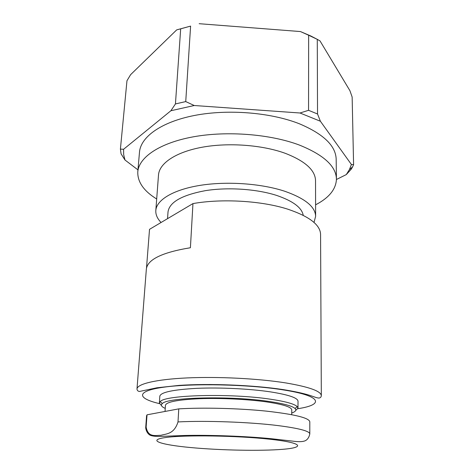 <?xml version="1.0" encoding="UTF-8"?>
<svg xmlns="http://www.w3.org/2000/svg" width="474" height="474" viewBox="0 0 474 474"><rect width="100%" height="100%" fill="white"/><g stroke="black" fill="none" stroke-linecap="round" stroke-linejoin="round"><path stroke-width="0.71" d="M156.687 198.997C143.746 191.004 137.442 181.951 137.792 171.831C138.882 157.392 159.454 142.988 193.327 136.82C227.141 130.658 270.5 134.124 299.396 145.068C323.783 154.921 336.131 166.273 336.427 179.119C336.036 189.233 329.086 197.8 315.595 204.821M137.792 171.831L139.486 152.166C140.636 137.051 161.071 121.948 194.601 115.443C228.071 108.937 270.932 112.468 299.521 123.838C323.647 134.089 335.865 145.933 336.179 159.377L336.427 179.119M161.071 222.484C157.327 218.633 155.573 214.633 155.816 210.492C156.515 199.987 173.063 189.73 199.987 185.387C226.874 181.05 261.334 183.491 284.797 191.271C305.102 198.452 315.376 206.812 315.619 216.351L314.007 222.436M155.816 210.492L158.512 174.918C159.294 163.394 175.629 152.101 202.078 147.242C228.492 142.39 262.27 144.914 285.289 153.327C305.203 161.095 315.287 170.213 315.536 180.677L315.619 216.351M167.547 218.65L168.015 211.931C169.396 202.208 181.815 195.116 205.278 190.672C227.887 187.011 256.813 188.984 276.751 195.466C293.039 201.053 301.867 207.671 303.23 215.326M192.959 203.589C222.057 198.393 261.808 200.792 287.819 209.188C309.404 216.482 320.323 224.889 320.572 234.429L321.325 395.731C321.117 391.192 309.297 386.932 285.858 382.939C258.591 378.554 218.182 376.48 187.023 377.926C155.804 379.378 137.241 383.964 136.986 388.97L146.359 269.048C147.544 259.485 162.227 252.381 190.406 247.742L192.959 203.589L149.523 229.333L146.502 268.029M161.504 405.626L159.365 403.013L160.242 401.567C164.828 394.943 230.666 393.118 270.328 399.191C285.413 401.437 294.372 403.901 297.21 406.591L297.98 408.096L295.658 410.543M159.365 403.013L159.827 396.163C160.81 392.235 173.235 389.622 197.113 388.325C220.155 387.329 249.893 388.787 270.458 391.88C288.595 394.759 297.779 397.876 298.022 401.229L297.98 408.096M165.236 408.387C161.498 406.763 160.514 405.175 162.286 403.623C166.895 397.319 230.506 395.648 268.894 401.431C283.511 403.575 292.215 405.928 295.024 408.487C296.677 410.17 295.58 411.681 291.729 413.026M165.041 411.444L165.438 405.27C166.344 401.934 177.679 399.748 199.447 398.711C220.434 397.929 247.493 399.215 266.323 401.869C283.037 404.358 291.516 407.036 291.759 409.897L291.717 414.673M190.589 447.539C160.733 444.778 146.241 440.133 165.77 437.508C184.771 434.818 237.136 435.6 269.807 439.22C302.696 442.793 305.493 447.474 283.002 449.287C260.866 451.153 220.303 450.336 190.589 447.539M145.69 428.063L146.134 427.038C148.054 437.763 155.46 435.298 160.893 435.31C166.285 433.722 174.082 434.356 178.005 421.925C205.977 420.479 249.674 422.067 277.61 425.539C298.709 428.241 309.433 431.02 309.8 433.87L309.789 434.083M178.396 436.418L173.674 435.819M351.406 164.496L349.415 169.615L352.567 166.889L353.592 164.679L351.406 164.496L320.4 121.243L317.533 113.991L308.556 110.312L308.645 35.23L300.457 31.557L310.743 35.953L317.888 39.668M308.645 35.23L317.278 39.354L317.533 113.991M353.592 164.679L352.146 97.04L349.913 90.67L320.009 40.9L317.278 39.354M146.134 427.038L147.029 414.815L146.573 415.793L145.69 427.904M336.433 179.498L346.281 174.592L351.293 169.147L352.567 166.889M349.415 169.615L346.281 174.592M308.556 110.312L300.001 112.996L320.4 121.243M300.001 112.996L194.239 105.512L185.737 101.584L175.439 103.93L170.889 110.744L194.239 105.512M170.889 110.744L123.572 149.286L120.408 149.109L121.077 153.866L124.994 160.011L123.678 154.684L123.572 149.286M124.994 160.011L137.958 169.876M175.439 103.93L180.683 28.831L190.607 26.1L185.737 101.584M180.683 28.831L176.701 29.874L130.611 74.673L126.967 80.734L120.408 149.109M176.701 29.874L190.607 26.1M199.151 23.7L300.457 31.557M178.005 421.925L178.775 408.872C203.139 407.397 238.789 408.292 266.187 411.112C294.508 414.3 309.042 417.855 309.806 421.777L309.8 433.923M178.775 408.872L147.029 414.815M159.454 403.623C136.891 398.356 135.451 391.062 164.105 387.145C192.432 383.176 247.547 384.313 282.054 389.711C322.231 395.79 324.542 404.737 297.85 408.695M321.325 395.731C321.111 397.283 320.199 398.053 318.581 398.041C316.045 397.686 315.619 397.289 309.498 395.28C302.999 393.248 294.046 391.328 282.652 389.521C253.501 385.089 209.449 383.324 179.054 385.398L156.971 387.779L139.433 391.471C137.946 391.269 137.128 390.434 136.986 388.97M162.286 403.623L160.242 401.567M309.8 433.87C308.467 440.613 304.047 441.122 303.846 441.193C301.606 441.833 297.968 441.815 292.932 441.158L271.324 438.717C246.302 436.228 209.775 434.865 184.416 435.488L160.87 436.394C156.42 436.513 153.055 436.204 150.779 435.476C150.24 435.41 146.549 433.645 145.69 427.85M295.024 408.487L297.21 406.591"/></g></svg>
